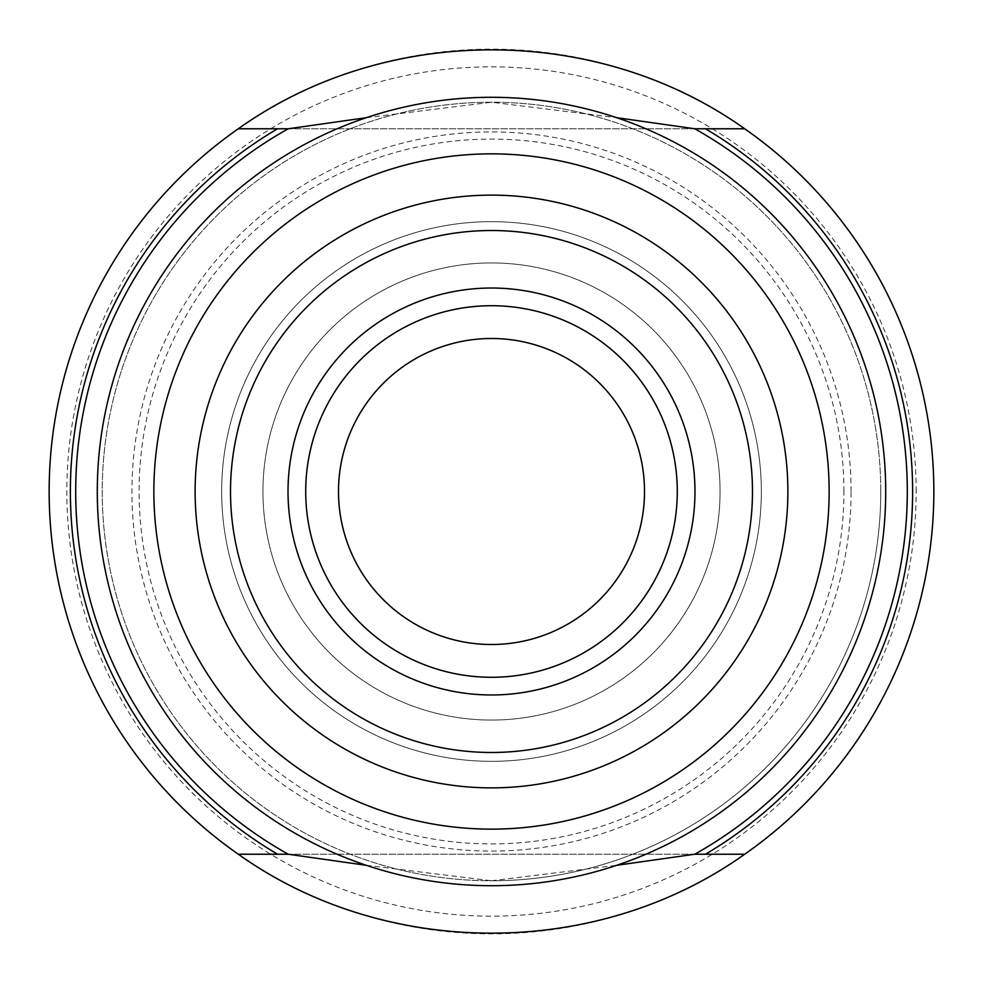<?xml version="1.0" encoding="UTF-8"?>
<svg xmlns="http://www.w3.org/2000/svg" width="983" height="983" viewBox="0 0 983 983"><rect width="100%" height="100%" fill="white"/><g stroke="black" fill="none" stroke-linecap="round" stroke-linejoin="round"><path stroke-width="0.74" stroke-dasharray="4.92 3.69" d="M366.327 865.31L491.5 880.768A389.268 389.268 0 0 0 880.768 491.5A389.268 389.268 0 0 0 491.5 102.232A389.268 389.268 0 0 0 102.232 491.5A389.268 389.268 0 0 0 491.5 880.768L616.673 865.31M366.327 117.69L491.5 102.232L616.673 117.69M644.504 491.5A153.004 153.004 0 0 1 491.5 644.504A153.004 153.004 0 0 1 338.496 491.5A153.004 153.004 0 0 1 491.5 338.496A153.004 153.004 0 0 1 644.504 491.5M262.94 491.5A228.56 228.56 0 0 0 491.5 720.06A228.56 228.56 0 0 0 720.06 491.5A228.56 228.56 0 0 0 491.5 262.94A228.56 228.56 0 0 0 262.94 491.5A228.56 228.56 0 0 1 605.786 293.561A228.56 228.56 0 0 1 605.786 689.439A228.56 228.56 0 0 1 262.94 491.5M787.875 491.5A296.375 296.375 0 0 0 343.313 234.826A296.375 296.375 0 0 0 343.313 748.174A296.375 296.375 0 0 0 787.875 491.5M305.713 491.5A185.787 185.787 0 0 1 584.394 330.607A185.787 185.787 0 0 1 584.394 652.393A185.787 185.787 0 0 1 305.713 491.5M880.768 491.5A389.268 389.268 0 0 0 296.866 154.38A389.268 389.268 0 0 0 296.866 828.62A389.268 389.268 0 0 0 880.768 491.5M933.85 491.5A442.35 442.35 0 0 0 270.325 108.413A442.35 442.35 0 0 0 270.325 874.587A442.35 442.35 0 0 0 933.85 491.5M851.081 491.5A359.581 359.581 0 0 0 311.709 180.098A359.581 359.581 0 0 0 311.709 802.902A359.581 359.581 0 0 0 851.081 491.5M916.156 491.5A424.656 424.656 0 0 0 279.172 123.735A424.656 424.656 0 0 0 279.172 859.265A424.656 424.656 0 0 0 916.156 491.5M221.667 491.5A269.834 269.834 0 0 0 491.5 761.334A269.834 269.834 0 0 0 761.334 491.5A269.834 269.834 0 0 0 491.5 221.667A269.834 269.834 0 0 0 221.667 491.5M761.334 491.5A269.834 269.834 0 0 0 356.583 257.816A269.834 269.834 0 0 0 356.583 725.184A269.834 269.834 0 0 0 761.334 491.5M705.438 854.227L288.216 854.227M694.784 854.227L277.562 854.227M705.438 128.773L288.216 128.773M694.784 128.773L277.562 128.773M843.918 491.5A352.418 352.418 0 0 0 315.297 186.303A352.418 352.418 0 0 0 315.297 796.697A352.418 352.418 0 0 0 843.918 491.5"/><path stroke-width="1.47" d="M933.85 491.5A442.35 442.35 0 0 1 744.684 854.227C597.185 959.457 385.815 959.457 238.316 854.227A442.35 442.35 0 0 1 238.316 128.773L288.216 128.773A415.809 415.809 0 0 0 288.216 854.227L277.562 854.227A421.117 421.117 0 0 1 277.562 128.773L238.316 128.773C385.815 23.543 597.185 23.543 744.684 128.773A442.35 442.35 0 0 1 933.85 491.5M616.673 865.31L694.784 854.227L744.684 854.227L705.438 854.227A421.117 421.117 0 0 0 705.438 128.773L744.684 128.773L694.784 128.773L616.673 117.69M366.327 865.31L288.216 854.227M366.327 117.69L288.216 128.773M238.316 854.227L277.562 854.227L238.316 854.227M829.136 491.5A337.636 337.636 0 0 0 322.682 199.094A337.636 337.636 0 0 0 322.682 783.906A337.636 337.636 0 0 0 829.136 491.5M338.496 491.5A153.004 153.004 0 0 0 491.5 644.504A153.004 153.004 0 0 0 644.504 491.5A153.004 153.004 0 0 0 491.5 338.496A153.004 153.004 0 0 0 338.496 491.5M195.126 491.5A296.375 296.375 0 0 1 491.5 195.126A296.375 296.375 0 0 1 787.875 491.5A296.375 296.375 0 0 1 491.5 787.875A296.375 296.375 0 0 1 195.126 491.5A296.375 296.375 0 0 1 491.5 195.126A296.375 296.375 0 0 1 787.875 491.5A296.375 296.375 0 0 1 491.5 787.875A296.375 296.375 0 0 1 195.126 491.5M305.713 491.5A185.787 185.787 0 0 1 584.394 330.607A185.787 185.787 0 0 1 584.394 652.393A185.787 185.787 0 0 1 305.713 491.5A185.787 185.787 0 0 1 584.394 330.607A185.787 185.787 0 0 1 584.394 652.393A185.787 185.787 0 0 1 305.713 491.5M885.708 491.5A394.208 394.208 0 0 0 294.396 150.104A394.208 394.208 0 0 0 294.396 832.896A394.208 394.208 0 0 0 885.708 491.5M694.784 854.227L694.784 854.227A415.809 415.809 0 0 0 694.784 128.773M288.019 491.5A203.481 203.481 0 0 1 593.24 315.285A203.481 203.481 0 0 1 593.24 667.715A203.481 203.481 0 0 1 288.019 491.5M230.513 491.5A260.987 260.987 0 0 1 621.993 265.484A260.987 260.987 0 0 1 621.993 717.516A260.987 260.987 0 0 1 230.513 491.5"/></g></svg>
